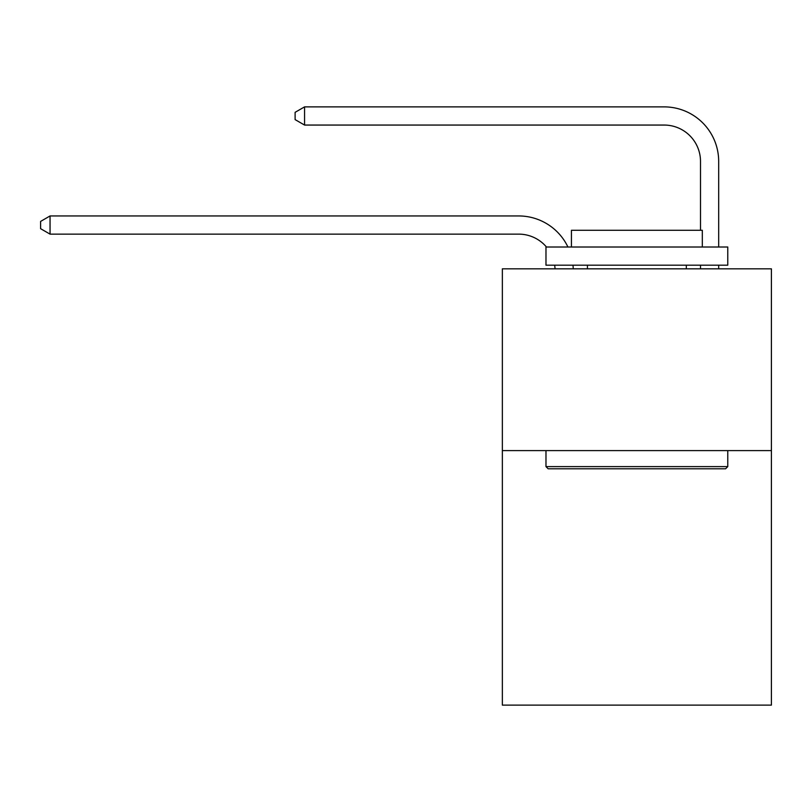 <?xml version="1.0" encoding="UTF-8"?>
<svg xmlns="http://www.w3.org/2000/svg" width="812" height="812" viewBox="0 0 812 812"><rect width="100%" height="100%" fill="white"/><g stroke="black" fill="none" stroke-linecap="round" stroke-linejoin="round"><path stroke-width="1.22" d="M771.4 450.609L771.4 705.12L502.354 705.12L502.354 268.823L771.4 268.823L771.4 450.609L502.354 450.609M555.032 268.823A36.357 36.357 0 0 0 554.677 265.189A36.357 36.357 0 0 1 555.032 268.823A36.357 36.357 0 0 0 554.677 265.189A36.357 36.357 0 0 1 555.032 268.823A36.357 36.357 0 0 0 554.677 265.189A36.357 36.357 0 0 1 555.032 268.823A36.357 36.357 0 0 0 554.677 265.189A36.357 36.357 0 0 1 555.032 268.823A36.357 36.357 0 0 0 554.677 265.189A36.357 36.357 0 0 1 555.032 268.823A36.357 36.357 0 0 0 554.677 265.189A36.357 36.357 0 0 1 555.032 268.823A36.357 36.357 0 0 0 554.677 265.189A36.357 36.357 0 0 1 555.032 268.823A36.357 36.357 0 0 0 554.677 265.189A36.357 36.357 0 0 1 555.032 268.823A36.357 36.357 0 0 0 554.677 265.189A36.357 36.357 0 0 1 555.032 268.823A36.357 36.357 0 0 0 554.677 265.189A36.357 36.357 0 0 1 555.032 268.823A36.357 36.357 0 0 0 554.677 265.189A36.357 36.357 0 0 1 555.032 268.823A36.357 36.357 0 0 0 554.677 265.189A36.357 36.357 0 0 1 555.032 268.823A36.357 36.357 0 0 0 554.677 265.189A36.357 36.357 0 0 1 555.032 268.823A36.357 36.357 0 0 0 554.677 265.189A36.357 36.357 0 0 1 555.032 268.823M518.706 234.13A36.357 36.357 0 0 1 546.466 247.01A36.357 36.357 0 0 0 518.706 234.13A36.357 36.357 0 0 1 546.466 247.01A36.357 36.357 0 0 0 518.706 234.13A36.357 36.357 0 0 1 546.466 247.01A36.357 36.357 0 0 0 518.706 234.13A36.357 36.357 0 0 1 546.466 247.01A36.357 36.357 0 0 0 518.706 234.13A36.357 36.357 0 0 1 546.466 247.01A36.357 36.357 0 0 0 518.706 234.13A36.357 36.357 0 0 1 546.466 247.01A36.357 36.357 0 0 0 518.706 234.13A36.357 36.357 0 0 1 546.466 247.01A36.357 36.357 0 0 0 518.706 234.13A36.357 36.357 0 0 1 546.466 247.01A36.357 36.357 0 0 0 518.706 234.13A36.357 36.357 0 0 1 546.466 247.01A36.357 36.357 0 0 0 518.706 234.13A36.357 36.357 0 0 1 546.466 247.01A36.357 36.357 0 0 0 518.706 234.13A36.357 36.357 0 0 1 546.466 247.01A36.357 36.357 0 0 0 518.706 234.13A36.357 36.357 0 0 1 546.466 247.01A36.357 36.357 0 0 0 518.706 234.13A36.357 36.357 0 0 1 546.466 247.01A36.357 36.357 0 0 0 518.706 234.13A36.357 36.357 0 0 1 546.466 247.01A36.357 36.357 0 0 0 518.706 234.13L50.05 234.13L40.6 228.679L40.6 221.412L50.05 215.951L518.706 215.951A54.536 54.536 0 0 1 567.933 247.01M700.502 230.283L700.502 161.415A36.357 36.357 0 0 0 664.145 125.058L304.561 125.058L295.111 119.608L295.111 112.33L304.561 106.879L664.145 106.879A54.536 54.536 0 0 1 718.681 161.415L718.681 247.01M548.161 468.788L545.979 466.606L727.765 466.606L725.593 468.788L548.161 468.788M727.765 247.01L727.765 265.189L545.979 265.189L545.979 247.01L727.765 247.01M571.435 247.01L571.435 230.283L702.319 230.283L702.319 247.01M727.765 450.609L727.765 466.606M545.979 450.609L545.979 466.606M686.323 265.189L686.323 268.823M587.431 265.189L587.431 268.823M50.05 234.13L50.05 215.951L518.706 215.951M700.502 161.415A36.357 36.357 0 0 0 664.145 125.058A36.357 36.357 0 0 1 700.502 161.415A36.357 36.357 0 0 0 664.145 125.058A36.357 36.357 0 0 1 700.502 161.415A36.357 36.357 0 0 0 664.145 125.058A36.357 36.357 0 0 1 700.502 161.415A36.357 36.357 0 0 0 664.145 125.058A36.357 36.357 0 0 1 700.502 161.415A36.357 36.357 0 0 0 664.145 125.058A36.357 36.357 0 0 1 700.502 161.415A36.357 36.357 0 0 0 664.145 125.058A36.357 36.357 0 0 1 700.502 161.415A36.357 36.357 0 0 0 664.145 125.058A36.357 36.357 0 0 1 700.502 161.415A36.357 36.357 0 0 0 664.145 125.058A36.357 36.357 0 0 1 700.502 161.415A36.357 36.357 0 0 0 664.145 125.058A36.357 36.357 0 0 1 700.502 161.415A36.357 36.357 0 0 0 664.145 125.058A36.357 36.357 0 0 1 700.502 161.415A36.357 36.357 0 0 0 664.145 125.058A36.357 36.357 0 0 1 700.502 161.415A36.357 36.357 0 0 0 664.145 125.058A36.357 36.357 0 0 1 700.502 161.415A36.357 36.357 0 0 0 664.145 125.058A36.357 36.357 0 0 1 700.502 161.415A36.357 36.357 0 0 0 664.145 125.058M304.561 125.058L304.561 106.879L664.145 106.879M572.988 265.189A54.536 54.536 0 0 1 573.221 268.823M718.681 265.189L718.681 268.823M700.502 268.823L700.502 265.189"/></g></svg>
